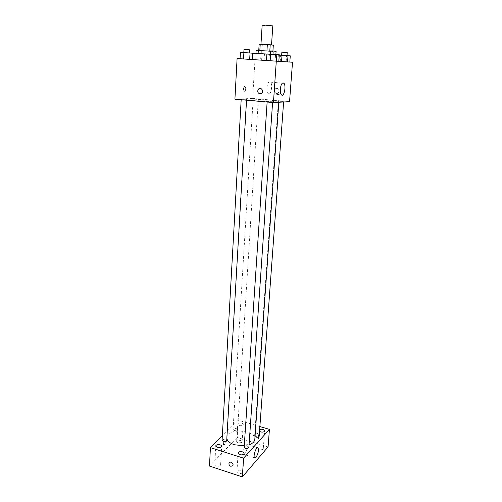 <?xml version="1.0" encoding="UTF-8"?>
<svg xmlns="http://www.w3.org/2000/svg" width="502" height="502" viewBox="0 0 502 502"><rect width="100%" height="100%" fill="white"/><g stroke="black" fill="none" stroke-linecap="round" stroke-linejoin="round"><path stroke-width="0.38" stroke-dasharray="2.51 1.88" d="M262.157 25.207C261.9 25.571 273.013 26.286 272.799 25.897M264.09 44.414L271.519 45.029L264.09 44.414M272.191 45.186L262.326 44.603L261.931 50.865L271.77 51.461L272.191 45.186L273.314 45.18M262.326 44.603L259.145 44.201M261.931 50.865L258.756 50.495M259.829 50.526L266.932 50.934M259.829 50.539L258.756 50.526M271.77 51.461L272.887 51.48L272.919 51.035M266.932 50.94L272.887 51.48M270.515 51.191L258.31 50.514M258.794 53.752L273.144 54.636L258.794 53.752M264.755 51.072L265.156 44.816M252.663 53.25L279.156 55.019L266.888 54.028M259.641 59.989L278.717 61.288L259.641 59.989M260.607 60.259L252.293 59.688L264.046 60.453L252.293 59.688L264.046 60.453L260.607 60.259L260.99 54.197L252.657 53.576L260.99 54.197M286.146 61.846L277.92 61.275L289.817 62.053L277.92 61.275L289.817 62.053L286.146 61.846L286.598 55.691L279.263 55.113M292.515 62.242L237.095 58.539M248.804 59.349L240.075 58.747L252.286 59.543L240.075 58.747L252.286 59.543L248.804 59.349L249.174 53.061L240.427 52.403M275.115 60.98L266.474 60.384L278.842 61.194L266.474 60.384L278.842 61.194L275.115 60.98L275.548 54.592L266.895 53.94M289.547 101.636L252.644 98.43L254.985 59.907M252.644 98.43L234.917 99.176M243.464 89.036L244.028 91.489C245.265 92.807 246.4 87.637 245.114 86.551C244.273 86.137 243.727 86.971 243.464 89.036L244.035 91.489C245.271 92.807 246.4 87.637 245.114 86.551C244.279 86.137 243.727 86.971 243.464 89.036M255.844 100.758C249.789 100.205 246.645 99.754 246.4 99.39C245.848 98.285 279.558 100.463 278.867 101.492C279.313 102.094 266.091 101.686 255.844 100.758M280.003 101.31L283.649 101.423L280.003 101.31M254.677 99.101L258.348 99.22L254.677 99.101M242.711 99.628L246.564 99.747L242.711 99.628M270.973 101.806L267.158 101.693L270.973 101.806M277.029 88.208L275.454 88.728C272.969 90.667 275.931 95.047 278.265 92.889C279.739 90.693 279.325 89.13 277.029 88.208L275.454 88.728C272.962 90.667 275.931 95.047 278.265 92.889C279.733 90.693 279.325 89.13 277.029 88.208M266.851 87.969C267.484 83.163 268.689 81.236 270.471 82.177C273.213 84.7 270.628 96.717 267.999 93.673C267.108 92.594 266.725 90.693 266.851 87.969M226.835 438.622L226.747 437.499C226.76 427.842 256.045 429.737 254.815 439.319M249.061 444.803L244.267 445.789M248.873 447.52L247.536 446.247C245.698 445.876 244.574 446.19 244.179 447.188M234.308 430.534L233.066 429.398C234.654 427.993 236.153 428.08 237.559 429.668C237.17 430.591 236.091 430.879 234.308 430.534M222.085 440.373C223.723 438.855 225.266 438.93 226.722 440.605M255.01 436.596L254.621 435.855C256.252 434.437 257.764 434.556 259.17 436.213M259.879 426.562L238.268 420.199L222.336 435.893M239.285 425.545C241.462 425.966 242.786 425.614 243.257 424.504C243.508 422.697 237.722 422.333 237.735 424.152L239.285 425.545M259.653 429.599L259.026 430.427L259.528 431.343M268.074 446.899L237.182 437.455L238.268 420.199M257.626 433.439L255.75 434.054C255.763 436.872 256.917 437.731 259.233 436.633C259.697 435.234 259.157 434.174 257.626 433.439L255.75 434.054C255.763 436.872 256.917 437.731 259.227 436.633C259.697 435.234 259.157 434.174 257.626 433.439M237.182 437.455L209.485 466.057M224.237 444.828C225.247 443.329 225.549 441.98 225.141 440.787C223.804 441.314 223.271 442.708 223.541 444.973L224.237 444.828C225.247 443.329 225.549 441.986 225.147 440.787C223.804 441.314 223.271 442.708 223.547 444.973L224.237 444.828M263.054 449.033C262.207 449.779 260.977 449.961 259.371 449.566L257.746 448.029C257.758 446.077 263.569 446.56 263.293 448.487L263.054 449.033M242.56 472.677C241.613 473.53 240.295 473.737 238.594 473.292L236.944 471.616C236.944 469.414 243.137 469.822 242.855 472.012L242.56 472.677M220.29 465.385C219.311 466.214 217.993 466.408 216.337 465.981L214.787 464.419C214.762 462.279 220.88 462.549 220.623 464.676L220.29 465.385M241.845 442.5L238.174 443.009L236.643 441.572C236.63 439.677 242.372 440.041 242.121 441.917L241.845 442.5M244.75 453.827L243.25 454.21C241.449 452.471 245.221 442.256 246.821 444.471C247.655 447.194 246.965 450.313 244.75 453.827M279.288 54.762L275.548 54.592M271.99 54.241L275.874 54.53L271.99 54.241M268.972 60.579L269.398 54.185M270.534 50.934L276.1 51.298M290.275 55.86L286.598 55.691M283.291 55.364L287 55.634L283.291 55.364M280.241 61.457L280.681 55.302M277.92 61.275L278.353 55.069M281.86 52.183L287.226 52.522M252.663 53.212L249.174 53.061M245.371 52.697L249.287 52.986L245.371 52.697M242.748 58.954L243.1 52.66M243.997 49.453L249.469 49.805M257.457 53.858L261.184 54.134L257.457 53.858M254.778 59.876L255.141 53.808M252.293 59.688L252.657 53.576M255.7 59.876L256.076 53.727M261.617 60.265L262.006 54.116M264.046 60.453L264.435 54.354M256.102 50.727L258.292 50.821M273.144 54.636L273.358 51.493M278.717 61.288L279.156 55.019M251.728 59.543L252.104 53.275M267.999 93.673L281.396 94.784M270.471 82.177L282.388 83.081M278.817 102.264L278.867 101.492M226.747 437.499L246.4 99.39M267.158 101.693L267.133 102.019M272.611 102.044L272.58 102.502M237.559 429.668L258.348 99.22M233.066 429.398L253.171 98.888M246.538 100.199L246.564 99.747M241.173 99.729L241.192 99.409M283.611 101.981L283.649 101.423M254.621 435.855L278.39 101.078M242.121 441.917L243.257 424.504M236.643 441.572L237.735 424.152M220.623 464.676L221.652 446.341M214.787 464.419L215.76 446.077M242.855 472.012L244.091 453.463M236.944 471.616L238.124 453.074M263.293 448.487L264.623 430.885M257.764 447.734L259.026 430.427M243.25 454.21L254.552 457.774M246.821 444.471L257.432 447.746M261.184 54.134L261.379 51.072M255.92 53.789L255.945 53.381"/><path stroke-width="0.75" d="M271.526 44.948L272.799 25.897L265.32 25.144L262.157 25.207L260.971 44.226M269.8 51.135L270.22 44.778L273.314 45.18L272.919 51.035M259.829 50.526L260.224 44.189L259.145 44.201L258.756 50.495M260.224 44.189L270.22 44.778M266.932 50.934L267.346 44.559M258.122 53.494L258.31 50.514L270.515 51.191M266.888 54.028L252.663 53.25M273.433 102.577L234.917 99.176L237.095 58.539L292.515 62.242L289.547 101.636L273.433 102.577L276.307 60.968M280.329 89.036C280.982 84.198 282.162 82.246 283.875 83.194C286.498 85.723 283.906 97.846 281.396 94.784C280.543 93.698 280.185 91.784 280.329 89.036M259.929 93.905C257.526 92.914 257.093 91.264 258.637 88.948C261.053 86.714 264.146 91.289 261.598 93.341L259.929 93.905C257.526 92.914 257.093 91.264 258.637 88.948C261.053 86.714 264.146 91.289 261.605 93.341L259.929 93.905M244.267 445.789L234.528 444.785C230.117 443.316 227.557 441.258 226.835 438.622M278.817 102.264L254.815 439.319C254.558 441.672 252.638 443.504 249.061 444.803M267.133 102.019L244.179 447.188C245.635 448.932 247.197 449.045 248.873 447.52L272.58 102.502M246.538 100.199L226.722 440.605C226.314 441.603 225.185 441.917 223.334 441.553L222.085 440.373L241.173 99.729M283.611 101.981L259.17 436.213C258.794 437.135 257.714 437.418 255.945 437.066L255.01 436.596M222.336 435.893L210.42 447.633L243.583 458.175L269.43 429.373L259.879 426.562M217.328 447.583C219.688 448.048 221.131 447.633 221.652 446.341C221.903 444.295 215.734 444.013 215.76 446.077L217.328 447.583M239.799 454.693C242.146 455.17 243.577 454.762 244.091 453.463C244.367 451.361 238.124 450.947 238.124 453.074L239.799 454.693M259.528 431.343L260.67 431.908C262.841 432.341 264.159 431.996 264.623 430.885C263.845 429.304 262.188 428.871 259.653 429.599M210.42 447.633L209.485 466.057L242.334 476.9L268.074 446.899L269.43 429.373M242.334 476.9L243.583 458.175M230.845 466.32C229.207 465.498 228.63 464.344 229.113 462.863C230.217 460.742 234.108 463.704 232.834 465.699L230.845 466.32C229.207 465.498 228.63 464.344 229.119 462.863C230.217 460.742 234.114 463.704 232.834 465.699L230.845 466.32M256.001 457.366L254.552 457.774C252.832 456.054 256.547 445.738 258.072 447.941C258.863 450.664 258.166 453.808 256.001 457.366M266.474 60.359L266.895 53.94L270.603 54.103L279.288 54.762L278.842 61.169M270.17 60.591L270.603 54.103M276.401 60.98L276.847 54.517M275.88 54.448L276.1 51.298L272.209 50.997L270.534 50.934L270.321 54.09M279.263 55.113L290.275 55.86L289.817 62.035M281.572 61.382L282.005 55.233M287.552 61.853L288.01 55.634M287.006 55.565L287.226 52.522L283.517 52.239L281.86 52.183L281.647 55.22M240.082 58.721L240.427 52.403L243.884 52.553L252.663 53.212L252.293 59.481M243.526 58.935L243.884 52.553M249.682 59.318L250.052 52.961M249.287 52.911L249.469 49.805L245.547 49.503L243.997 49.453L243.821 52.553M258.292 50.821L256.102 50.727L255.945 53.381M282.388 83.081L283.875 83.194M257.432 447.746L258.072 447.941"/></g></svg>
